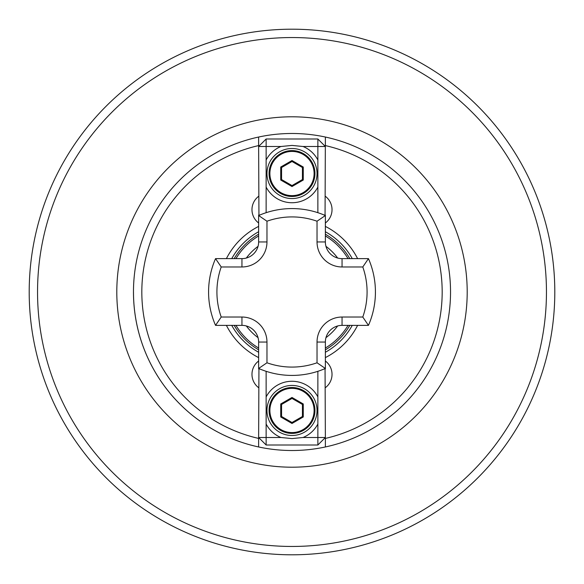 <?xml version="1.0" encoding="UTF-8"?>
<svg xmlns="http://www.w3.org/2000/svg" width="584" height="584" viewBox="0 0 584 584"><rect width="100%" height="100%" fill="white"/><g stroke="black" fill="none" stroke-linecap="round" stroke-linejoin="round"><path stroke-width="0.88" d="M258.632 222.993A16.688 16.688 0 0 1 258.632 196.319M258.632 361.007A16.688 16.688 0 0 0 258.632 387.681M349.801 325.368A66.744 66.744 0 0 1 325.368 349.801M258.632 349.801A66.744 66.744 0 0 1 234.199 325.368M29.2 292A262.8 262.8 0 0 0 292 554.8A262.8 262.8 0 0 0 554.8 292A262.8 262.8 0 0 0 292 29.2A262.8 262.8 0 0 0 29.2 292A262.8 262.8 0 0 1 292 29.2A262.8 262.8 0 0 1 554.8 292M226.395 258.632A73.606 73.606 0 0 1 258.632 226.395M325.368 226.395A73.606 73.606 0 0 1 357.605 258.632M258.946 215.401L258.632 145.584A150.168 150.168 0 0 0 258.632 438.416L258.632 446.964A158.512 158.512 0 0 0 325.368 446.964L325.368 437.496L317.864 445.008L266.136 445.008L266.136 437.496L280.955 437.496A29.2 29.2 0 0 1 266.136 424.021L266.136 437.496L258.632 437.496L258.632 446.964A158.512 158.512 0 0 1 258.632 137.036L258.632 145.584L258.632 137.036A158.512 158.512 0 0 1 325.368 137.036L325.054 215.401M258.632 357.605A73.606 73.606 0 0 1 226.395 325.368M325.368 196.319A16.688 16.688 0 0 1 325.368 222.993M357.605 325.368A73.606 73.606 0 0 1 325.368 357.605M325.368 387.681A16.688 16.688 0 0 0 325.368 361.007M325.368 137.036A158.512 158.512 0 0 1 325.368 446.964L325.368 438.416A150.168 150.168 0 0 0 325.368 145.584L325.368 137.036A158.512 158.512 0 0 1 325.368 446.964M234.199 258.632A66.744 66.744 0 0 1 258.632 234.199M325.368 234.199A66.744 66.744 0 0 1 349.801 258.632M362.788 317.032A75.088 75.088 0 0 0 362.788 266.968L368.46 258.632A83.432 83.432 0 0 1 368.46 325.368L342.056 325.368A16.688 16.688 0 0 0 325.368 342.056L325.368 368.46L317.032 362.788L317.032 342.056A25.032 25.032 0 0 1 342.056 317.032L362.788 317.032L368.46 325.368A83.432 83.432 0 0 0 375.432 292M266.968 362.788L258.632 368.46A83.432 83.432 0 0 0 325.368 368.46A83.432 83.432 0 0 1 258.632 368.46L258.632 342.056A16.688 16.688 0 0 0 241.944 325.368L215.54 325.368L221.212 317.032L241.944 317.032A25.032 25.032 0 0 1 266.968 342.056L266.968 362.788A75.088 75.088 0 0 0 317.032 362.788M362.788 266.968L342.056 266.968A25.032 25.032 0 0 1 317.032 241.944L317.032 221.212L325.368 215.54L325.368 241.944A16.688 16.688 0 0 0 342.056 258.632L368.46 258.632M221.212 266.968L215.54 258.632A83.432 83.432 0 0 0 215.54 325.368A83.432 83.432 0 0 1 215.54 258.632L241.944 258.632A16.688 16.688 0 0 0 258.632 241.944L258.632 215.54A83.432 83.432 0 0 1 325.368 215.54A83.432 83.432 0 0 0 258.632 215.54L266.968 221.212L266.968 241.944A25.032 25.032 0 0 1 241.944 266.968L221.212 266.968A75.088 75.088 0 0 0 221.212 317.032M266.136 371.322L266.136 396.916A29.2 29.2 0 0 1 317.864 396.916L317.864 424.021A29.2 29.2 0 0 1 303.045 437.496L292 438.584L280.955 437.496M292 435.496A25.032 25.032 0 0 0 317.032 410.472A25.032 25.032 0 0 0 292 385.44A25.032 25.032 0 0 0 266.968 410.472A25.032 25.032 0 0 0 292 435.496M303.045 437.496L317.864 437.496L317.864 424.021M317.864 396.916L317.864 371.322M266.136 445.008L258.632 437.496L258.946 368.599M325.054 368.599L325.368 437.496L317.864 437.496L317.864 445.008M325.368 368.92L324.303 368.92M259.697 368.92L258.632 368.92M266.136 424.021L266.136 396.916M280.532 430.335A22.944 22.944 0 0 1 272.129 398.996A22.944 22.944 0 0 1 303.468 390.601A22.944 22.944 0 0 1 311.871 421.94A22.944 22.944 0 0 1 280.532 430.335A22.944 22.944 0 0 0 311.871 421.94A22.944 22.944 0 0 0 303.468 390.601M280.736 403.967L292 397.463L303.264 403.967L303.264 416.969L292 423.473L280.736 416.969L280.736 403.967L281.568 404.449L281.568 416.487L292 422.509L302.432 416.487L302.432 404.449L292 398.427L281.568 404.449M280.736 416.969L281.568 416.487M292 422.509L292 423.473M302.432 416.487L303.264 416.969M302.432 404.449L303.264 403.967M292 397.463L292 398.427M317.864 212.678L317.864 187.084A29.2 29.2 0 0 1 266.136 187.084L266.136 159.98A29.2 29.2 0 0 1 280.955 146.504L292 145.416L303.045 146.504A29.2 29.2 0 0 1 317.864 159.98L317.864 146.504L303.045 146.504M292 148.504A25.032 25.032 0 0 0 266.968 173.528A25.032 25.032 0 0 0 292 198.56A25.032 25.032 0 0 0 317.032 173.528A25.032 25.032 0 0 0 292 148.504M280.955 146.504L266.136 146.504L266.136 159.98M266.136 138.992L266.136 146.504L258.632 146.504L266.136 138.992L317.864 138.992L317.864 146.504L325.368 146.504L317.864 138.992M266.136 187.084L266.136 212.678M258.632 215.08L259.697 215.08M324.303 215.08L325.368 215.08M317.864 159.98L317.864 187.084M303.468 153.665A22.944 22.944 0 0 1 311.871 185.004A22.944 22.944 0 0 1 280.532 193.399A22.944 22.944 0 0 1 272.129 162.06A22.944 22.944 0 0 1 303.468 153.665A22.944 22.944 0 0 0 272.129 162.06A22.944 22.944 0 0 0 280.532 193.399M303.264 180.033L292 186.537L280.736 180.033L280.736 167.031L292 160.527L303.264 167.031L303.264 180.033L302.432 179.551L302.432 167.513L292 161.491L281.568 167.513L281.568 179.551L292 185.573L302.432 179.551M303.264 167.031L302.432 167.513M292 161.491L292 160.527M281.568 167.513L280.736 167.031M281.568 179.551L280.736 180.033M292 186.537L292 185.573M348.035 325.368A65.218 65.218 0 0 1 325.368 348.035M258.632 348.035A65.218 65.218 0 0 1 235.965 325.368M325.96 337.661A56.911 56.911 0 0 0 337.661 325.96M246.338 325.96A56.911 56.911 0 0 0 258.04 337.661M231.738 258.632A68.883 68.883 0 0 1 258.632 231.738M325.368 231.738A68.883 68.883 0 0 1 352.262 258.632M116.8 292A175.2 175.2 0 0 1 292 116.8A175.2 175.2 0 0 1 467.2 292A175.2 175.2 0 0 1 292 467.2A175.2 175.2 0 0 1 116.8 292M37.544 292A254.456 254.456 0 0 0 292 546.456A254.456 254.456 0 0 0 546.456 292A254.456 254.456 0 0 0 292 37.544A254.456 254.456 0 0 0 37.544 292M258.632 446.964A158.512 158.512 0 0 1 133.488 292M337.661 258.04A56.911 56.911 0 0 0 325.96 246.338M352.262 325.368A68.883 68.883 0 0 1 325.368 352.262M258.632 352.262A68.883 68.883 0 0 1 231.738 325.368M258.04 246.338A56.911 56.911 0 0 0 246.338 258.04M235.965 258.632A65.218 65.218 0 0 1 258.632 235.965M325.368 235.965A65.218 65.218 0 0 1 348.035 258.632M266.968 342.056L258.632 342.056A16.688 16.688 0 0 0 241.944 325.368L241.944 317.032M342.056 317.032L342.056 325.368A16.688 16.688 0 0 0 325.368 342.056L317.032 342.056M317.032 241.944L325.368 241.944A16.688 16.688 0 0 0 342.056 258.632L342.056 266.968M241.944 266.968L241.944 258.632A16.688 16.688 0 0 0 258.632 241.944L266.968 241.944M317.032 221.212A75.088 75.088 0 0 0 266.968 221.212M303.052 391.324A22.112 22.112 0 0 0 272.852 399.412A22.112 22.112 0 0 0 280.948 429.612A22.112 22.112 0 0 0 311.148 421.524A22.112 22.112 0 0 0 303.052 391.324M280.948 192.676A22.112 22.112 0 0 0 311.148 184.588A22.112 22.112 0 0 0 303.052 154.388A22.112 22.112 0 0 0 272.852 162.476A22.112 22.112 0 0 0 280.948 192.676"/></g></svg>
